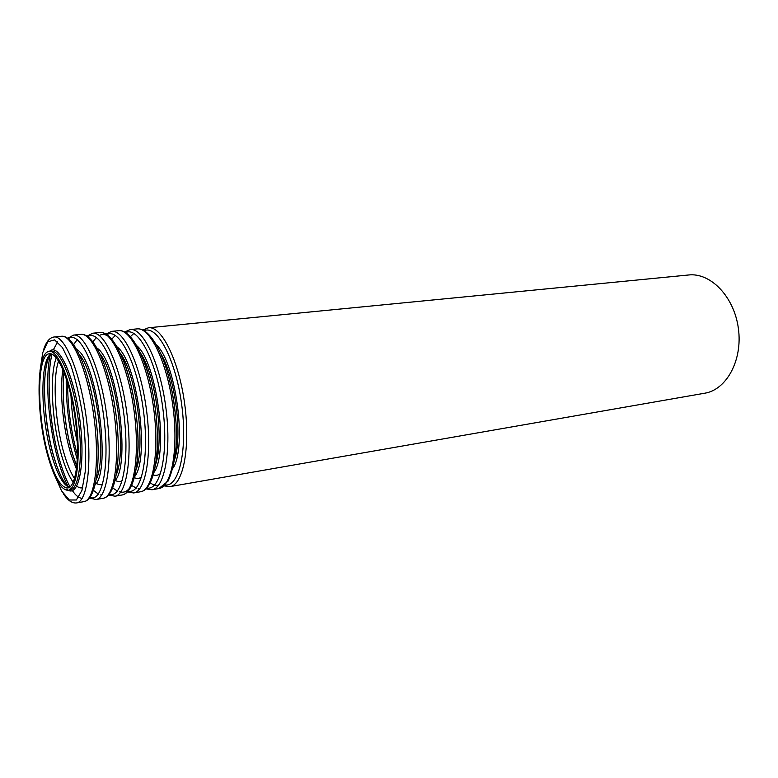 <?xml version="1.0" encoding="UTF-8"?>
<svg xmlns="http://www.w3.org/2000/svg" width="778" height="778" viewBox="0 0 778 778"><rect width="100%" height="100%" fill="white"/><g stroke="black" fill="none" stroke-linecap="round" stroke-linejoin="round"><path stroke-width="1.17" d="M49.043 457.814C36.624 417.543 36.284 354.009 49.52 353.766C58.078 352.337 70.283 382.017 75.203 418.613C80.241 455.198 76.4 487.057 67.774 487.962C61.365 487.932 55.121 477.887 49.043 457.814M48.751 459.039C35.924 417.387 35.564 351.685 49.277 351.423C58.117 349.944 70.749 380.627 75.845 418.525C81.058 456.414 77.071 489.352 68.163 490.296C61.511 490.257 55.044 479.841 48.751 459.039M148.472 327.771L688.627 274.984C710.557 272.426 734.208 296.7 738.38 328.433C742.834 360.126 726.526 389.836 704.703 393.221L170.071 486.6C183.209 484.986 190.639 447.068 184.658 403.733C178.852 360.37 161.561 325.817 148.472 327.771L142.938 330.018M69.398 487.339C63.417 485.268 57.718 475.261 52.291 457.318C40.505 419.128 39.415 359.173 51.26 353.932M65.021 483.148C61.151 477.478 57.572 469.144 54.295 458.145C44.521 425.974 41.331 377.573 48.158 359.135M72.15 489.187L68.221 486.931M68.026 486.367C64.778 480.143 61.773 472.411 59.011 463.163C48.761 429.359 44.599 380.121 50.191 355.235M70.059 486.872C66.529 480.532 63.271 472.372 60.285 462.414C49.88 428.25 45.892 378.108 52.019 354.204M53.254 349.935L57.689 341.824M82.186 498.309C79.045 498.173 75.777 495.615 72.393 490.655M73.22 482.263C69.184 476.651 65.469 468.21 62.065 456.958C52.097 424.632 49.063 375.832 56.298 357.802M57.786 354.574L58.72 353.105M82.721 487.67C80.465 488.419 78.063 487.524 75.515 484.976M74.552 478.596C70.963 473.15 67.647 465.429 64.623 455.441C55.219 425.041 52.136 379.421 58.564 360.982M76.477 469.183L71.022 454.469C62.979 428.513 59.352 391.13 62.921 369.54M76.818 466.304L72.957 455.295C65.206 430.273 61.374 394.923 64.02 372.224M77.323 459.827C69.582 433.21 65.887 406.048 66.237 378.332M77.489 455.383C70.954 431.547 67.647 407.283 67.589 382.572M73.686 344.518L77.236 339.607M101.782 494.983L100.566 494.934M98.757 494.438L93.525 490.432M77.343 442.186C73.716 426.772 71.595 411.154 70.973 395.321M102.686 484.13C100.488 485.2 98.145 484.772 95.655 482.856M92.903 341.707L96.453 337.467M121.057 491.686L119.637 491.706M117.731 491.288L112.791 488.001M122.321 480.561C120.113 481.932 117.75 481.864 115.241 480.357M111.808 339.082L115.338 335.396M140.001 488.409L138.377 488.526M136.364 488.176L131.715 485.482M141.635 476.963C139.418 478.616 137.035 478.869 134.477 477.721M130.412 336.621L133.904 333.392M158.624 485.171C155.96 485.783 153.178 485.025 150.31 482.885M160.647 473.364C158.411 475.27 155.989 475.825 153.392 474.998M144.212 330.699C157.059 324.659 175.585 359.057 181.614 404.142C187.838 449.207 179.173 487.3 165.179 484.918M156.495 344.955C175.818 362.597 187.119 445.726 173.212 467.889M160.881 353.815C174.836 376.601 182.441 432.49 175.079 458.184M166.307 368.471C173.62 392.657 176.976 417.378 176.382 442.633M157.905 486.056L155.24 485.229M158.79 488.565L168.067 481.125C172.92 470.213 175.711 456.472 176.46 439.91C176.606 420.995 174.486 401.827 170.119 382.406C162.369 349.604 148.773 327.664 137.074 328.88C149.882 326.954 166.939 361.731 172.794 405.348C178.804 448.935 171.646 487.009 158.79 488.565L152.031 489.751C164.722 488.214 171.714 450.054 165.685 406.311C159.811 362.548 142.889 327.635 130.247 329.551L124.626 331.992M125.336 332.819C137.706 325.33 156.397 360.263 162.612 406.729C169.03 453.166 160.346 491.813 146.42 487.903M136.996 345.918C156.611 362.13 168.738 451.308 154.17 472.168M140.896 353.65C155.717 375.959 164.177 438.218 155.853 463.678M143.171 359.066C153.908 385.518 159.889 429.524 156.602 457.872M139.447 489.129L138.124 488.74M140.546 491.754C154.54 489.741 161.134 451.347 155.172 407.74C149.269 364.123 132.668 328.88 118.645 330.679C130.996 328.783 147.684 363.939 153.597 407.954C159.655 451.95 152.955 490.276 140.546 491.754L133.67 492.951C145.914 491.511 152.439 453.088 146.352 408.936C140.429 364.765 123.877 329.483 111.692 331.36L106.002 334.025M106.528 334.841C118.402 326.585 136.928 361.964 143.269 409.354C149.814 456.725 141.411 495.761 127.767 490.986M117.225 346.988C137.006 361.537 150.008 457.114 134.827 476.418M120.658 353.727C136.199 375.21 145.574 444.15 136.335 469.008M99.351 335.532C102.035 333.908 104.962 334.132 108.142 336.213M120.736 353.902C131.132 376.202 138.63 416.249 138.095 447.438C136.646 480.123 130.451 494.915 119.52 491.813M121.981 494.993C135.586 493.048 141.674 454.401 135.673 410.385C129.702 366.38 113.52 330.757 99.885 332.517C111.769 330.66 128.078 366.185 134.04 410.609C140.157 455.023 133.933 493.612 121.981 494.993L114.988 496.218C126.756 494.866 132.805 456.18 126.668 411.62C120.678 367.031 104.524 331.36 92.825 333.208L87.048 336.115M87.408 336.923C98.738 327.82 117.089 363.657 123.566 412.039C130.237 460.391 122.127 499.826 108.774 494.079M97.162 348.184C117.011 360.798 130.928 463.163 115.173 480.619M100.158 354.029C116.272 374.335 126.6 450.316 116.496 474.191M103.095 498.29C116.292 496.413 121.864 457.513 115.815 413.089C109.776 368.675 94.021 332.673 80.805 334.375C92.193 332.556 108.093 368.471 114.123 413.322C120.289 458.154 114.561 497.006 103.095 498.29L95.976 499.534C107.257 498.29 112.8 459.331 106.605 414.343C100.557 369.336 84.812 333.276 73.609 335.085L67.764 338.294M67.958 339.091C78.714 329.026 96.861 365.32 103.484 414.771C110.311 464.184 102.511 504.018 89.46 497.181M76.818 349.507C96.589 359.893 111.497 469.494 95.217 484.782M79.395 354.535C95.927 373.294 107.276 456.754 96.355 479.248M83.868 501.654C96.637 499.836 101.675 460.683 95.577 415.841C89.48 371.009 74.173 334.618 61.384 336.281C72.266 334.491 87.739 370.805 93.827 416.084C100.051 461.344 94.828 500.468 83.868 501.654L76.623 502.919C87.389 501.771 92.417 462.54 86.173 417.125C80.056 371.69 64.749 335.221 54.061 336.991C49.598 337.623 46.135 341.805 43.675 349.546M40.048 370.591L42.771 352.57L47.759 341.785L54.577 339.869L62.503 347.61L70.594 364.561C75.748 379.995 79.891 397.655 83.032 417.553C85.317 437.557 86.037 455.684 85.201 471.935L81.933 490.432L76.351 500.001L69.271 499.982L61.588 490.918L54.149 474.288M49.491 351.393C58.661 341.921 74.62 376.513 80.076 421.375C85.716 466.226 78.208 499.388 66.645 489.119M49.277 351.423L51.426 351.199C60.314 349.711 72.996 380.364 78.082 418.224C83.285 456.064 79.249 488.983 70.292 489.936L68.163 490.296M51.445 353.99C41.779 358.716 42.031 419.342 54.042 457.561C59.507 475.241 64.681 485.132 69.563 487.232M63.971 372.098C61.316 394.076 65.06 429.796 72.714 454.702L76.798 466.43M164.139 485.9L170.071 486.6M137.074 328.88L130.247 329.551M145.963 488.895L152.031 489.751M118.645 330.679L111.692 331.36M127.475 491.91L133.67 492.951M99.885 332.517L92.825 333.208M108.648 494.954L114.988 496.218M80.805 334.375L73.609 335.085M89.489 498.008L95.976 499.534M61.384 336.281L54.061 336.991M63.271 493.592C67.696 500.39 72.15 503.502 76.623 502.919"/></g></svg>
